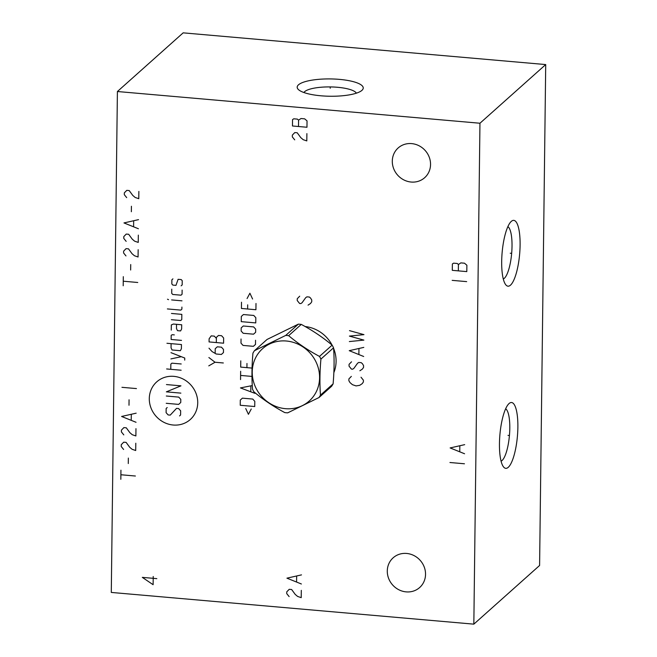 <?xml version="1.0" encoding="UTF-8"?>
<svg xmlns="http://www.w3.org/2000/svg" width="657" height="657" viewBox="0 0 657 657"><rect width="100%" height="100%" fill="white"/><g stroke="black" fill="none" stroke-linecap="round" stroke-linejoin="round"><path stroke-width="0.99" d="M117.406 91.52L111.288 592.433L473.837 624.15L539.594 565.48L545.712 64.567L183.163 32.85L117.406 91.52L479.955 123.237L545.712 64.567M473.837 624.15L479.955 123.237M520.098 245.069A33.031 8.787 -85 0 1 515.022 277.139A33.031 8.787 -85 0 1 505.709 284.703A33.031 8.787 -85 0 1 501.685 261.494A33.031 8.787 -85 0 1 511.236 221.442A33.031 8.787 -85 0 1 520.098 245.069M517.872 427.222A33.031 8.787 -85 0 1 512.797 459.292A33.031 8.787 -85 0 1 503.484 466.856A33.031 8.787 -85 0 1 499.46 443.647A33.031 8.787 -85 0 1 509.011 403.587A33.031 8.787 -85 0 1 517.872 427.222M430.549 164.496A19.915 18.47 48.3 0 1 424.677 177.686A19.915 18.47 48.3 0 1 403.825 179.911A19.915 18.47 48.3 0 1 392.295 161.154A19.915 18.47 48.3 0 1 398.158 147.965A19.915 18.47 48.3 0 1 419.018 145.747A19.915 18.47 48.3 0 1 430.549 164.496M425.539 574.341A19.915 18.47 48.3 0 1 419.667 587.522A19.915 18.47 48.3 0 1 398.815 589.748A19.915 18.47 48.3 0 1 387.285 570.99A19.915 18.47 48.3 0 1 393.157 557.801A19.915 18.47 48.3 0 1 414.009 555.584A19.915 18.47 48.3 0 1 425.539 574.341M333.584 348.309A33.269 30.863 48.3 0 1 336.088 361.375A33.269 30.863 48.3 0 1 333.855 372.626M305.127 326.537A33.269 30.863 48.3 0 1 332.097 345.122C322.825 337.345 312.543 330.43 301.276 324.402L288.637 335.67A40.02 37.121 -131.7 0 0 287.183 335.513A40.02 37.121 -131.7 0 0 285.721 335.415L254.431 350.723A40.02 37.121 -131.7 0 0 252.937 353.137C251.803 366.031 251.656 378.046 252.502 389.182A40.02 37.121 -131.7 0 0 253.93 391.851C263.219 399.645 273.501 406.56 284.777 412.596A40.02 37.121 -131.7 0 0 286.238 412.752A40.02 37.121 -131.7 0 0 287.7 412.851L318.982 397.542A40.02 37.121 -131.7 0 0 320.476 395.128C319.63 383.992 319.778 371.977 320.92 359.083A40.02 37.121 -131.7 0 0 319.483 356.414C308.215 350.378 297.933 343.471 288.637 335.67M339.423 79.374A33.031 8.664 -179.3 0 1 361.974 90.329A33.031 8.664 -179.3 0 1 321.01 95.799A33.031 8.664 -179.3 0 1 298.401 89.557A33.031 8.664 -179.3 0 1 306.983 81.164A33.031 8.664 -179.3 0 1 339.423 79.374M303.92 92.53A26.518 6.956 0.7 0 1 337.534 87.282A26.518 6.956 -179.3 0 1 356.381 93.171M505.652 408.794A26.518 7.055 95 0 1 509.799 428.29A26.518 7.055 -85 0 1 501.069 461.148M507.877 226.64A26.518 7.055 95 0 1 512.025 246.145A26.518 7.055 -85 0 1 503.295 278.995M301.276 324.402A40.02 37.121 -131.7 0 0 299.814 324.246A40.02 37.121 48.3 0 0 298.352 324.147L267.062 339.447L254.431 350.723M298.352 324.147L285.721 335.415M285.499 408.679A35.067 32.53 -131.7 0 0 319.581 377.791A35.067 32.53 -131.7 0 0 286.321 341.008A35.067 32.53 -131.7 0 0 252.239 371.895A35.067 32.53 -131.7 0 0 285.499 408.679M319.483 356.414L332.122 345.139A40.02 37.121 -131.7 0 1 333.551 347.816C334.388 358.944 334.241 370.959 333.107 383.86A40.02 37.121 -131.7 0 1 331.613 386.275L318.982 397.542M333.107 383.86L320.476 395.128M333.551 347.816L320.92 359.083M330.208 88.252L330.225 86.929M306.885 133.626L306.803 140.91L303.181 139.686L300.791 137.65L297.219 132.78L294.804 132.566L292.349 135.087L292.332 136.911L294.714 139.851M292.464 125.98L306.967 127.253L307.041 120.872L304.651 118.843L301.021 118.523L298.582 120.132L297.383 119.114L293.761 118.802L292.546 119.607L292.464 125.98M298.508 126.514L298.582 120.132M452.172 280.358L466.675 281.623M452.295 270.339L466.798 271.612L466.881 265.231L464.483 263.202L460.861 262.882L458.422 264.492L457.223 263.473L453.593 263.161L452.377 263.966L452.295 270.339M458.34 270.865L458.422 264.492M351.347 376.387L348.892 378.908L348.875 380.732L350.058 382.653L352.456 384.69L356.069 385.914L359.708 385.322L362.147 383.713L363.378 381.996L363.395 380.173L361.013 377.233M351.528 361.818L349.072 364.331L349.048 366.154L351.438 369.103L352.645 369.209L353.86 368.405L357.556 363.255L358.771 362.45L361.194 362.656L362.393 363.674L363.576 365.604L363.551 367.427L362.319 369.144L359.88 370.753M363.797 347.389L349.237 350.674L363.691 356.496M358.878 354.254L358.944 348.785M349.352 341.566L363.888 340.104L349.417 336.105L363.953 334.635L349.483 330.635M120.831 479.306L120.945 470.198M120.888 474.748L135.391 476.021M128.287 463.546L128.353 458.077M135.794 443.229L135.703 450.521L132.09 449.289L129.692 447.253L126.119 442.383L123.705 442.177L121.258 444.699L121.233 446.514L123.615 449.462M135.966 428.66L135.884 435.944L132.262 434.72L129.872 432.684L126.3 427.814L123.886 427.6L121.43 430.121L121.414 431.945L123.795 434.885M136.155 413.179L121.602 416.464L136.048 422.287M131.236 420.037L131.301 414.575M128.994 405.254L129.059 399.793M121.956 387.318L136.459 388.583M123.196 285.77L123.311 276.663M123.253 281.212L137.756 282.485M130.653 270.011L130.718 264.549M138.159 249.693L138.069 256.986L134.455 255.754L132.057 253.725L128.485 248.847L126.07 248.642L123.623 251.163L123.598 252.978L125.98 255.926M138.331 235.124L138.241 242.408L134.628 241.185L132.238 239.148L128.665 234.278L126.251 234.064L123.795 236.586L123.779 238.409L126.16 241.357M138.52 219.643L123.968 222.928L138.413 228.751M133.601 226.509L133.667 221.039M131.359 211.718L131.425 206.257M138.865 191.409L138.775 198.693L135.161 197.47L132.771 195.433L129.199 190.563L126.785 190.349L124.329 192.871L124.313 194.694L126.694 197.634M299.699 296.192L297.251 298.713L297.227 300.536L299.608 303.485L300.816 303.583L302.039 302.778L305.735 297.637L306.95 296.833L309.365 297.038L310.564 298.056L311.755 299.986L311.73 301.809L310.498 303.518L308.059 305.135M173.809 376.354A25.221 23.397 -131.7 0 0 149.295 398.569A25.221 23.397 -131.7 0 0 173.218 425.022A25.221 23.397 -131.7 0 0 197.732 402.807A25.221 23.397 -131.7 0 0 173.809 376.354M167.207 407.554L166.155 408.506L166.106 412.67L168.151 414.937L170.229 415.117L176.528 408.375L178.597 408.555L180.65 410.814L180.593 414.978L179.55 415.93M166.311 396.015L178.737 397.107L180.79 399.366L180.749 402.486L178.655 404.392L166.221 403.299M180.864 393.124L166.361 391.851L180.954 385.84L166.451 384.567M181.143 370.22L166.64 368.955M181.217 363.978L171.896 363.165L170.845 364.109L170.787 369.316M184.724 360.118L184.748 358.032L170.984 352.661M170.91 358.911L181.307 356.694M171.099 343.644L171.05 347.808L172.06 349.976L180.346 350.707L181.406 348.711L181.455 344.547L166.952 343.283M174.319 334.898L172.241 334.709L171.198 335.316L171.149 339.48L181.504 340.383M176.519 324.32L176.47 328.484L177.48 330.652L180.585 330.931L181.644 328.935L181.702 324.772L173.415 324.049L171.329 324.911L171.263 330.11M171.387 319.704L180.716 320.517L181.759 319.565L181.825 314.366L171.469 313.455M167.371 308.93L180.839 310.112L181.89 309.16L181.915 307.082M181.989 300.832L171.633 299.929M168.52 299.658L167.494 299.214L168.52 299.658M171.764 289.17L171.715 293.334L172.734 294.467L181.02 295.19L182.071 294.237L182.12 290.074M181.135 285.82L182.186 284.875L182.235 280.711L181.217 279.578L178.104 279.307L175.961 285.368L172.848 285.097L171.83 283.964L171.879 279.8L172.922 278.855M223.331 362.976L215.044 362.245L208.778 365.867M215.044 362.245L208.885 357.539M208.992 348.177L212.063 351.569L216.186 354.008L221.36 354.468L223.462 352.563L223.495 349.442L221.45 347.175L217.311 346.814L215.209 348.719L215.159 353.228M216.375 338.396L216.383 337.361L218.485 335.456L221.59 335.727L223.635 337.994L223.577 343.2L209.074 341.927L209.107 338.807L211.217 335.867L214.33 336.138L216.375 338.396L216.325 342.56M245.726 408.523L248.42 414.312L251.253 409.007M254.735 406.535L254.801 401.328L252.756 399.062L242.4 398.158L240.298 400.056L240.24 405.262L254.735 406.535M252.272 385.56L240.446 387.917L254.9 393.346M250.777 391.597L250.843 386.045M251.968 376.42L240.602 375.426M240.552 379.59L240.651 371.262M240.782 360.849L240.7 367.099L252.058 368.092M246.966 363.477L246.917 367.641M241.045 338.996L240.996 343.159L243.041 345.418L253.397 346.329L255.499 344.424L255.548 340.26M253.545 334.183L255.647 332.286L255.68 329.157L253.635 326.899L243.279 325.995L241.185 327.892L241.144 331.013L243.189 333.28L253.545 334.183M255.762 322.916L255.828 317.709L253.774 315.45L243.418 314.539L241.324 316.444L241.259 321.651L255.762 322.916M241.497 302.22L241.423 308.462L255.918 309.734L256 303.485M247.689 304.84L247.632 309.004M252.592 299.017L249.898 293.227L247.073 298.541M156.818 578.636L142.314 577.372L153.114 584.697L153.221 576.501M301.308 590.364L301.218 597.656L297.605 596.425L295.207 594.396L291.642 589.518L289.22 589.313L286.772 591.834L286.748 593.649L289.137 596.597M301.497 574.883L286.937 578.168L301.382 583.991M296.57 581.749L296.644 576.279M449.946 462.512L464.45 463.776M464.688 444.649L450.127 447.934L464.573 453.757M459.76 451.515L459.826 446.054M510.234 253.224L511.548 253.339L510.234 253.224M508.009 435.377L509.323 435.492L508.009 435.377"/></g></svg>
